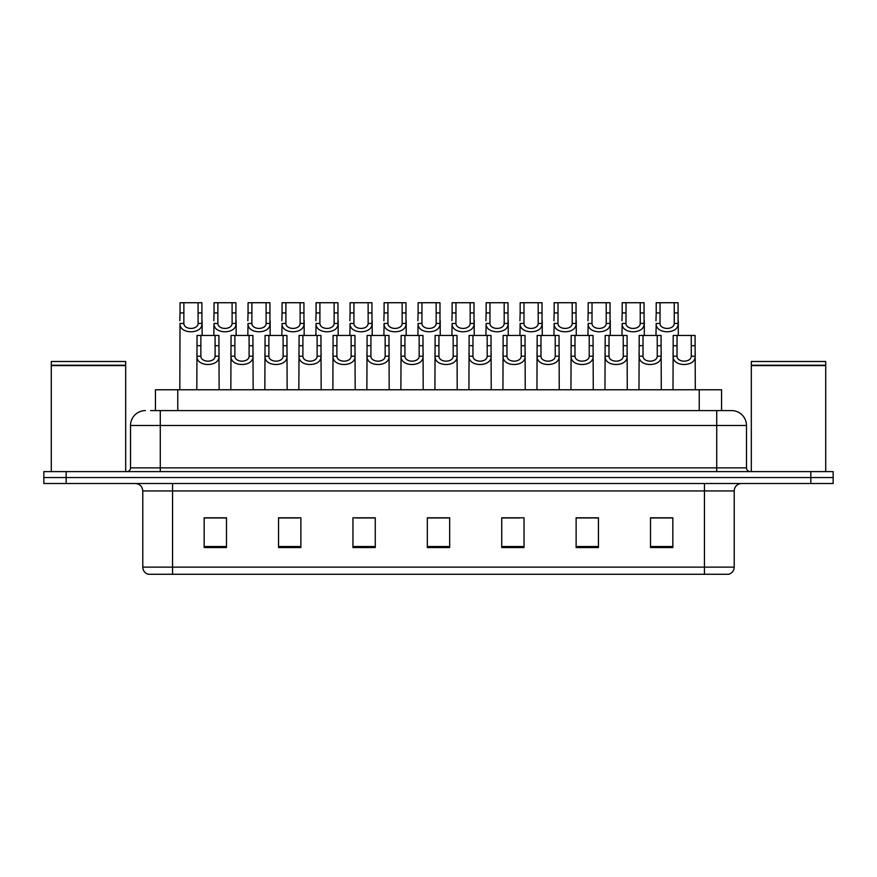 <?xml version="1.0" encoding="UTF-8"?>
<svg xmlns="http://www.w3.org/2000/svg" width="877" height="877" viewBox="0 0 877 877"><rect width="100%" height="100%" fill="white"/><g stroke="black" fill="none" stroke-linecap="round" stroke-linejoin="round"><path stroke-width="1.32" d="M155.448 410.6L155.448 389.772L721.552 389.772L721.552 410.6M734.213 567.123C734.005 570.686 732.218 573.065 728.853 574.271L704.45 574.271L704.45 567.123L734.213 567.123L734.213 490.945A7.444 7.444 0 0 1 741.646 483.512M704.45 574.271L148.147 574.271A7.444 7.444 0 0 1 142.787 567.123L142.787 490.945C142.348 486.428 139.871 483.951 135.354 483.512M66.17 471.607L833.15 471.607L833.15 477.559L43.85 477.559L43.85 483.512L66.17 483.512L66.17 477.559L43.85 477.559L43.85 471.607L66.17 471.607L66.17 477.559L833.15 477.559L833.15 483.512L66.17 483.512M672.834 547.555L672.834 517.803L650.515 517.803L650.515 547.555L672.834 547.555M598.443 547.555L598.443 517.803L576.123 517.803L576.123 547.555L598.443 547.555M524.051 547.555L524.051 517.803L501.732 517.803L501.732 547.555L524.051 547.555M226.485 547.555L226.485 517.803L204.166 517.803L204.166 547.555L226.485 547.555M300.877 547.555L300.877 517.803L278.557 517.803L278.557 547.555L300.877 547.555M375.268 547.555L375.268 517.803L352.949 517.803L352.949 547.555L375.268 547.555M449.66 547.555L449.66 517.803L427.34 517.803L427.34 547.555L449.66 547.555M691.076 574.271L172.55 574.271L172.55 567.123L704.45 567.123L704.45 490.945L142.787 490.945M593.532 517.956L587.689 517.956M576.529 517.956L598.443 517.956M650.515 517.956L672.714 517.956M661.554 517.956L655.711 517.956M372.451 517.803L366.608 517.956M355.448 517.956L375.268 517.956M278.557 517.956L298.586 517.956M287.426 517.956L281.583 517.956M219.403 517.956L213.549 517.956M501.732 517.956L519.666 517.956M508.507 517.956L502.653 517.956M440.484 517.956L434.63 517.956M449.66 517.956L427.34 517.956M226.485 517.956L204.166 517.956M150.943 410.6L726.397 410.6M150.603 410.6L160.272 410.6L160.272 425.477L130.52 425.477L130.52 467.88A3.716 3.716 0 0 1 126.792 471.607M145.396 410.6A14.876 14.876 0 0 0 130.52 425.477M731.604 410.6A14.876 14.876 0 0 1 746.48 425.477L716.728 425.477L716.728 410.6L731.374 410.6M746.48 425.477L746.48 467.88C746.678 470.127 747.928 471.366 750.208 471.607M200.877 335.463L200.844 356.194C201.107 362.793 214.843 362.793 215.106 356.194L215.073 335.463L197.04 335.463L196.81 389.772M215.073 335.463L218.91 335.463L219.129 389.772M219.129 353.508L218.932 356.194C219.82 367.266 196.13 367.266 197.018 356.194L196.81 353.508M183.874 312.936L183.841 323.46C184.093 330.059 197.84 330.059 198.092 323.46L198.059 302.729L183.874 302.729L183.874 312.936L180.037 312.936L180.037 302.729L183.874 302.729M198.059 302.729L201.896 302.729L201.918 323.46C202.817 334.532 179.127 334.532 180.015 323.46L179.807 389.772M202.127 320.774L202.127 335.463M179.807 320.774L180.037 312.936M234.893 335.463L234.861 356.194C235.113 362.793 248.86 362.793 249.112 356.194L249.079 335.463L231.057 335.463L230.826 389.772M249.079 335.463L252.916 335.463L253.146 389.772M253.146 353.508L252.938 356.194C253.826 367.266 230.136 367.266 231.035 356.194L230.826 353.508M268.899 335.463L268.866 356.194C269.129 362.793 282.865 362.793 283.128 356.194L283.096 335.463L265.062 335.463L264.843 389.772M283.096 335.463L286.932 335.463L287.152 389.772M287.152 353.508L286.954 356.194C287.842 367.266 264.152 367.266 265.04 356.194L264.843 353.508M302.916 335.463L302.883 356.194C303.135 362.793 316.882 362.793 317.134 356.194L317.101 335.463L299.079 335.463L298.849 389.772M317.101 335.463L320.938 335.463L321.168 389.772M321.168 353.508L320.96 356.194C321.859 367.266 298.169 367.266 299.057 356.194L298.849 353.508M336.921 335.463L336.889 356.194C337.152 362.793 350.888 362.793 351.151 356.194L351.118 335.463L333.085 335.463L332.865 389.772M351.118 335.463L354.955 335.463L355.185 389.772M355.185 353.508L354.977 356.194C355.865 367.266 332.175 367.266 333.063 356.194L332.865 353.508M217.88 312.936L217.847 323.46C218.11 330.059 231.846 330.059 232.109 323.46L232.076 302.729L217.88 302.729L217.88 312.936L214.043 312.936L214.043 302.729L217.88 302.729M232.076 302.729L235.913 302.729L235.935 323.46C236.823 334.532 213.133 334.532 214.021 323.46L213.824 335.463M236.143 320.774L236.143 335.463M213.824 320.774L214.043 312.936M251.896 312.936L251.863 323.46C252.127 330.059 265.863 330.059 266.126 323.46L266.093 302.729L251.896 302.729L251.896 312.936L248.059 312.936L248.059 302.729L251.896 302.729M266.093 302.729L269.93 302.729L269.952 323.46C270.84 334.532 247.15 334.532 248.038 323.46L247.829 335.463M270.149 320.774L270.149 335.463M247.829 320.774L248.059 312.936M285.902 312.936L285.88 323.46C286.132 330.059 299.879 330.059 300.131 323.46L300.098 302.729L285.902 302.729L285.902 312.936L282.065 312.936L282.065 302.729L285.902 302.729M300.098 302.729L303.935 302.729L303.957 323.46C304.845 334.532 281.155 334.532 282.054 323.46L281.846 335.463M304.166 320.774L304.166 335.463M281.846 320.774L282.065 312.936M51.294 365.599L125.685 365.599L51.294 365.599L51.294 471.607M125.685 365.599L125.685 471.607M125.312 365.227L51.666 365.227M125.685 364.854L125.685 361.499L51.294 361.499L51.294 364.854M751.315 365.599L825.706 365.599L751.315 365.599L751.315 471.607M825.706 365.599L825.706 471.607M825.334 365.227L751.688 365.227M825.706 364.854L825.706 361.499L751.315 361.499L751.315 364.854M319.919 312.936L319.886 323.46C320.149 330.059 333.885 330.059 334.148 323.46L334.115 302.729L319.919 302.729L319.919 312.936L316.082 312.936L316.082 302.729L319.919 302.729M334.115 302.729L337.952 302.729L337.974 323.46C338.862 334.532 315.172 334.532 316.06 323.46L315.863 335.463M338.171 320.774L338.171 335.463M315.863 320.774L316.082 312.936M370.938 335.463L370.905 356.194C371.168 362.793 384.904 362.793 385.167 356.194L385.135 335.463L367.101 335.463L366.871 389.772M385.135 335.463L388.971 335.463L389.191 389.772M389.191 353.508L388.993 356.194C389.881 367.266 366.191 367.266 367.079 356.194L366.871 353.508M404.955 335.463L404.922 356.194C405.174 362.793 418.921 362.793 419.173 356.194L419.14 335.463L401.118 335.463L400.888 389.772M419.14 335.463L422.977 335.463L423.207 389.772M423.207 353.508L422.999 356.194C423.887 367.266 400.197 367.266 401.096 356.194L400.888 353.508M438.96 335.463L438.928 356.194C439.191 362.793 452.927 362.793 453.19 356.194L453.157 335.463L435.124 335.463L434.904 389.772M453.157 335.463L456.994 335.463L457.213 389.772M457.213 353.508L457.016 356.194C457.904 367.266 434.214 367.266 435.102 356.194L434.904 353.508M472.977 335.463L472.944 356.194C473.196 362.793 486.943 362.793 487.195 356.194L487.163 335.463L469.14 335.463L468.91 389.772M487.163 335.463L490.999 335.463L491.23 389.772M491.23 353.508L491.021 356.194C491.92 367.266 468.23 367.266 469.118 356.194L468.91 353.508M353.935 312.936L353.902 323.46C354.155 330.059 367.901 330.059 368.154 323.46L368.121 302.729L353.935 302.729L353.935 312.936L350.098 312.936L350.098 302.729L353.935 302.729M368.121 302.729L371.958 302.729L371.98 323.46C372.878 334.532 349.178 334.532 350.076 323.46L349.868 335.463M372.188 320.774L372.188 335.463M349.868 320.774L350.098 312.936M387.941 312.936L387.908 323.46C388.171 330.059 401.907 330.059 402.17 323.46L402.137 302.729L387.941 302.729L387.941 312.936L384.104 312.936L384.104 302.729L387.941 302.729M402.137 302.729L405.974 302.729L405.996 323.46C406.884 334.532 383.194 334.532 384.082 323.46L383.885 335.463M406.194 320.774L406.194 335.463M383.885 320.774L384.104 312.936M421.958 312.936L421.925 323.46C422.188 330.059 435.924 330.059 436.176 323.46L436.154 302.729L421.958 302.729L421.958 312.936L418.121 312.936L418.121 302.729L421.958 302.729M436.154 302.729L439.991 302.729L440.002 323.46C440.901 334.532 417.211 334.532 418.099 323.46L417.89 335.463M440.21 320.774L440.21 335.463M417.89 320.774L418.121 312.936M455.963 312.936L455.93 323.46C456.193 330.059 469.929 330.059 470.193 323.46L470.16 302.729L455.963 302.729L455.963 312.936L452.126 312.936L452.126 302.729L455.963 302.729M470.16 302.729L473.997 302.729L474.018 323.46C474.906 334.532 451.216 334.532 452.104 323.46L451.907 335.463M474.227 320.774L474.227 335.463M451.907 320.774L452.126 312.936M506.983 335.463L506.95 356.194C507.213 362.793 520.949 362.793 521.212 356.194L521.179 335.463L503.146 335.463L502.927 389.772M521.179 335.463L525.016 335.463L525.246 389.772M525.246 353.508L525.038 356.194C525.926 367.266 502.236 367.266 503.124 356.194L502.927 353.508M540.999 335.463L540.966 356.194C541.23 362.793 554.966 362.793 555.229 356.194L555.196 335.463L537.163 335.463L536.932 389.772M555.196 335.463L559.033 335.463L559.252 389.772M559.252 353.508L559.044 356.194C559.943 367.266 536.253 367.266 537.141 356.194L536.932 353.508M575.005 335.463L574.972 356.194C575.235 362.793 588.971 362.793 589.234 356.194L589.201 335.463L571.168 335.463L570.949 389.772M589.201 335.463L593.038 335.463L593.269 389.772M593.269 353.508L593.06 356.194C593.948 367.266 570.258 367.266 571.157 356.194L570.949 353.508M609.022 335.463L608.989 356.194C609.252 362.793 622.988 362.793 623.251 356.194L623.218 335.463L605.185 335.463L604.955 389.772M623.218 335.463L627.055 335.463L627.274 389.772M627.274 353.508L627.077 356.194C627.965 367.266 604.275 367.266 605.163 356.194L604.955 353.508M643.038 335.463L643.005 356.194C643.258 362.793 657.005 362.793 657.257 356.194L657.224 335.463L639.201 335.463L638.971 389.772M657.224 335.463L661.061 335.463L661.291 389.772M661.291 353.508L661.083 356.194C661.971 367.266 638.281 367.266 639.18 356.194L638.971 353.508M677.044 335.463L677.011 356.194C677.274 362.793 691.01 362.793 691.273 356.194L691.24 335.463L673.207 335.463L672.988 389.772M691.24 335.463L695.077 335.463L695.297 389.772M695.297 353.508L695.099 356.194C695.987 367.266 672.297 367.266 673.185 356.194L672.988 353.508M489.98 312.936L489.947 323.46C490.21 330.059 503.946 330.059 504.209 323.46L504.176 302.729L489.98 302.729L489.98 312.936L486.143 312.936L486.143 302.729L489.98 302.729M504.176 302.729L508.013 302.729L508.035 323.46C508.923 334.532 485.233 334.532 486.121 323.46L485.913 335.463M508.232 320.774L508.232 335.463M485.913 320.774L486.143 312.936M523.997 312.936L523.964 323.46C524.216 330.059 537.963 330.059 538.215 323.46L538.182 302.729L523.997 302.729L523.997 312.936L520.16 312.936L520.16 302.729L523.997 302.729M538.182 302.729L542.019 302.729L542.041 323.46C542.929 334.532 519.239 334.532 520.138 323.46L519.929 335.463M542.249 320.774L542.249 335.463M519.929 320.774L520.16 312.936M558.002 312.936L557.969 323.46C558.232 330.059 571.968 330.059 572.232 323.46L572.199 302.729L558.002 302.729L558.002 312.936L554.165 312.936L554.165 302.729L558.002 302.729M572.199 302.729L576.036 302.729L576.057 323.46C576.945 334.532 553.255 334.532 554.143 323.46L553.946 335.463M576.255 320.774L576.255 335.463M553.946 320.774L554.165 312.936M592.019 312.936L591.986 323.46C592.238 330.059 605.985 330.059 606.237 323.46L606.204 302.729L592.019 302.729L592.019 312.936L588.182 312.936L588.182 302.729L592.019 302.729M606.204 302.729L610.041 302.729L610.063 323.46C610.962 334.532 587.272 334.532 588.16 323.46L587.952 335.463M610.271 320.774L610.271 335.463M587.952 320.774L588.182 312.936M626.025 312.936L625.992 323.46C626.255 330.059 639.991 330.059 640.254 323.46L640.221 302.729L626.025 302.729L626.025 312.936L622.188 312.936L622.188 302.729L626.025 302.729M640.221 302.729L644.058 302.729L644.08 323.46C644.968 334.532 621.278 334.532 622.166 323.46L621.968 335.463M644.288 320.774L644.288 335.463M621.968 320.774L622.188 312.936M660.041 312.936L660.008 323.46C660.271 330.059 674.007 330.059 674.27 323.46L674.238 302.729L660.041 302.729L660.041 312.936L656.204 312.936L656.204 302.729L660.041 302.729M674.238 302.729L678.074 302.729L678.096 323.46C678.984 334.532 655.294 334.532 656.182 323.46L655.974 335.463M678.294 320.774L678.294 335.463M655.974 320.774L656.204 312.936M177.768 410.6L177.768 389.772M699.232 410.6L699.232 389.772M704.45 483.512L704.45 490.945L734.213 490.945M142.787 567.123L172.55 567.123L172.55 483.512M810.83 483.512L810.83 471.607M449.66 546.524L427.34 546.524M375.268 546.524L352.949 546.524M300.877 546.524L278.557 546.524M226.485 546.524L204.166 546.524M524.051 546.524L501.732 546.524M598.443 546.524L576.123 546.524M672.834 546.524L650.515 546.524M160.272 471.607L160.272 467.88L746.48 467.88M130.52 467.88L160.272 467.88L160.272 425.477L716.728 425.477L716.728 471.607M218.932 356.194L215.106 356.194M200.844 356.194L197.018 356.194M200.877 345.67L197.04 345.67M218.91 345.67L215.073 345.67M198.059 312.936L201.896 312.936M198.092 323.46L201.918 323.46M180.015 323.46L183.841 323.46M252.938 356.194L249.112 356.194M234.861 356.194L231.035 356.194M234.893 345.67L231.057 345.67M252.916 345.67L249.079 345.67M286.954 356.194L283.128 356.194M268.866 356.194L265.04 356.194M268.899 345.67L265.062 345.67M286.932 345.67L283.096 345.67M320.96 356.194L317.134 356.194M302.883 356.194L299.057 356.194M302.916 345.67L299.079 345.67M320.938 345.67L317.101 345.67M354.977 356.194L351.151 356.194M336.889 356.194L333.063 356.194M336.921 345.67L333.085 345.67M354.955 345.67L351.118 345.67M232.076 312.936L235.913 312.936M232.109 323.46L235.935 323.46M214.021 323.46L217.847 323.46M266.093 312.936L269.93 312.936M266.126 323.46L269.952 323.46M248.038 323.46L251.863 323.46M300.098 312.936L303.935 312.936M300.131 323.46L303.957 323.46M282.054 323.46L285.88 323.46M334.115 312.936L337.952 312.936M334.148 323.46L337.974 323.46M316.06 323.46L319.886 323.46M388.993 356.194L385.167 356.194M370.905 356.194L367.079 356.194M370.938 345.67L367.101 345.67M388.971 345.67L385.135 345.67M422.999 356.194L419.173 356.194M404.922 356.194L401.096 356.194M404.955 345.67L401.118 345.67M422.977 345.67L419.14 345.67M457.016 356.194L453.19 356.194M438.928 356.194L435.102 356.194M438.96 345.67L435.124 345.67M456.994 345.67L453.157 345.67M491.021 356.194L487.195 356.194M472.944 356.194L469.118 356.194M472.977 345.67L469.14 345.67M490.999 345.67L487.163 345.67M368.121 312.936L371.958 312.936M368.154 323.46L371.98 323.46M350.076 323.46L353.902 323.46M402.137 312.936L405.974 312.936M402.17 323.46L405.996 323.46M384.082 323.46L387.908 323.46M436.154 312.936L439.991 312.936M436.176 323.46L440.002 323.46M418.099 323.46L421.925 323.46M470.16 312.936L473.997 312.936M470.193 323.46L474.018 323.46M452.104 323.46L455.93 323.46M525.038 356.194L521.212 356.194M506.95 356.194L503.124 356.194M506.983 345.67L503.146 345.67M525.016 345.67L521.179 345.67M559.044 356.194L555.229 356.194M540.966 356.194L537.141 356.194M540.999 345.67L537.163 345.67M559.033 345.67L555.196 345.67M593.06 356.194L589.234 356.194M574.972 356.194L571.157 356.194M575.005 345.67L571.168 345.67M593.038 345.67L589.201 345.67M627.077 356.194L623.251 356.194M608.989 356.194L605.163 356.194M609.022 345.67L605.185 345.67M627.055 345.67L623.218 345.67M661.083 356.194L657.257 356.194M643.005 356.194L639.18 356.194M643.038 345.67L639.201 345.67M661.061 345.67L657.224 345.67M695.099 356.194L691.273 356.194M677.011 356.194L673.185 356.194M677.044 345.67L673.207 345.67M695.077 345.67L691.24 345.67M504.176 312.936L508.013 312.936M504.209 323.46L508.035 323.46M486.121 323.46L489.947 323.46M538.182 312.936L542.019 312.936M538.215 323.46L542.041 323.46M520.138 323.46L523.964 323.46M572.199 312.936L576.036 312.936M572.232 323.46L576.057 323.46M554.143 323.46L557.969 323.46M606.204 312.936L610.041 312.936M606.237 323.46L610.063 323.46M588.16 323.46L591.986 323.46M640.221 312.936L644.058 312.936M640.254 323.46L644.08 323.46M622.166 323.46L625.992 323.46M674.238 312.936L678.074 312.936M674.27 323.46L678.096 323.46M656.182 323.46L660.008 323.46"/></g></svg>
